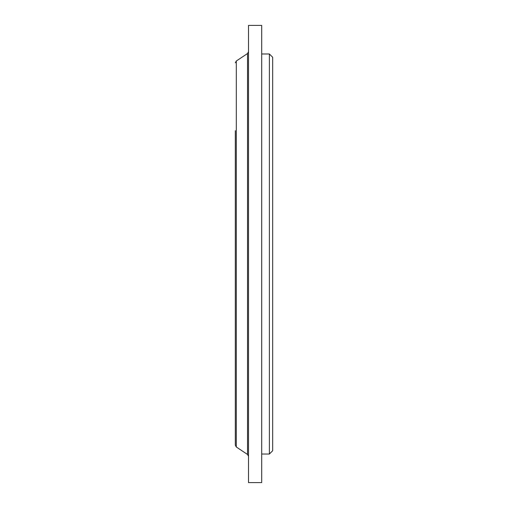 <?xml version="1.0" encoding="UTF-8"?>
<svg xmlns="http://www.w3.org/2000/svg" width="508" height="508" viewBox="0 0 508 508"><rect width="100%" height="100%" fill="white"/><g stroke="black" fill="none" stroke-linecap="round" stroke-linejoin="round"><path stroke-width="0.76" d="M261.696 25.4L261.696 482.6L248.507 482.6L248.507 25.4L261.696 25.4M235.318 421.754L235.318 377.311M235.318 350.495L235.318 267.411M235.318 240.589L235.318 157.505M235.318 130.689L235.318 445.154L236.296 446.983L247.523 454.47L248.507 456.298M261.696 53.975L269.386 53.975L269.386 454.025L261.696 454.025M269.386 53.975L272.682 57.271L272.682 450.729L269.386 454.025M235.318 62.846L236.296 61.017L236.296 446.983M236.296 61.017L247.523 53.53L247.523 454.47M247.523 53.53L248.507 51.702"/></g></svg>
